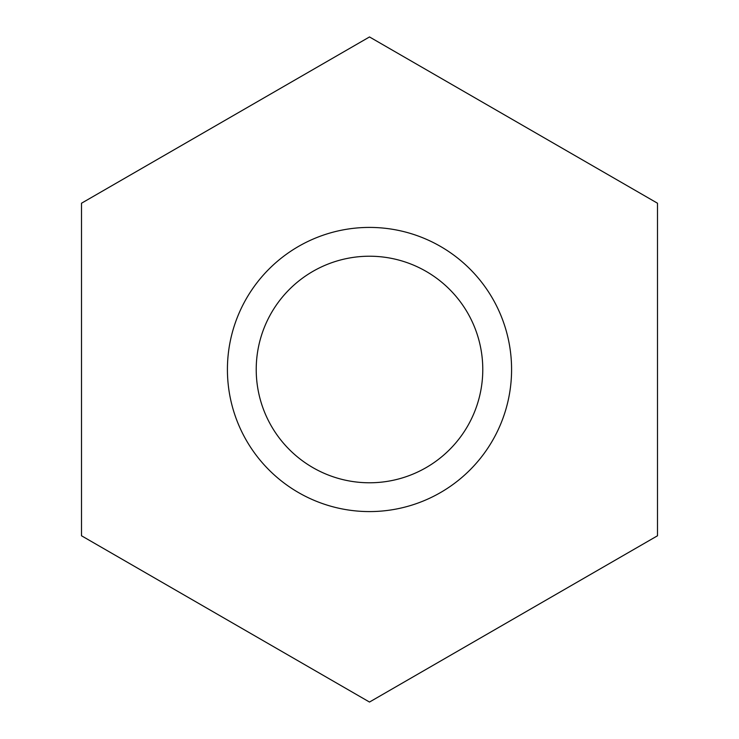 <?xml version="1.0" encoding="UTF-8"?>
<svg xmlns="http://www.w3.org/2000/svg" width="739" height="739" viewBox="0 0 739 739"><rect width="100%" height="100%" fill="white"/><g stroke="black" fill="none" stroke-linecap="round" stroke-linejoin="round"><path stroke-width="1.11" d="M81.502 203.225L369.5 36.95L657.498 203.225L657.498 535.775L369.5 702.05L81.502 535.775L81.502 203.225M369.5 227.418A142.082 142.082 0 0 0 227.418 369.5A142.082 142.082 0 0 0 369.5 511.582A142.082 142.082 0 0 0 511.582 369.5A142.082 142.082 0 0 0 369.5 227.418M369.5 256.221A113.279 113.279 0 0 1 482.779 369.5A113.279 113.279 0 0 1 369.5 482.779A113.279 113.279 0 0 1 256.221 369.5A113.279 113.279 0 0 1 369.5 256.221"/></g></svg>

